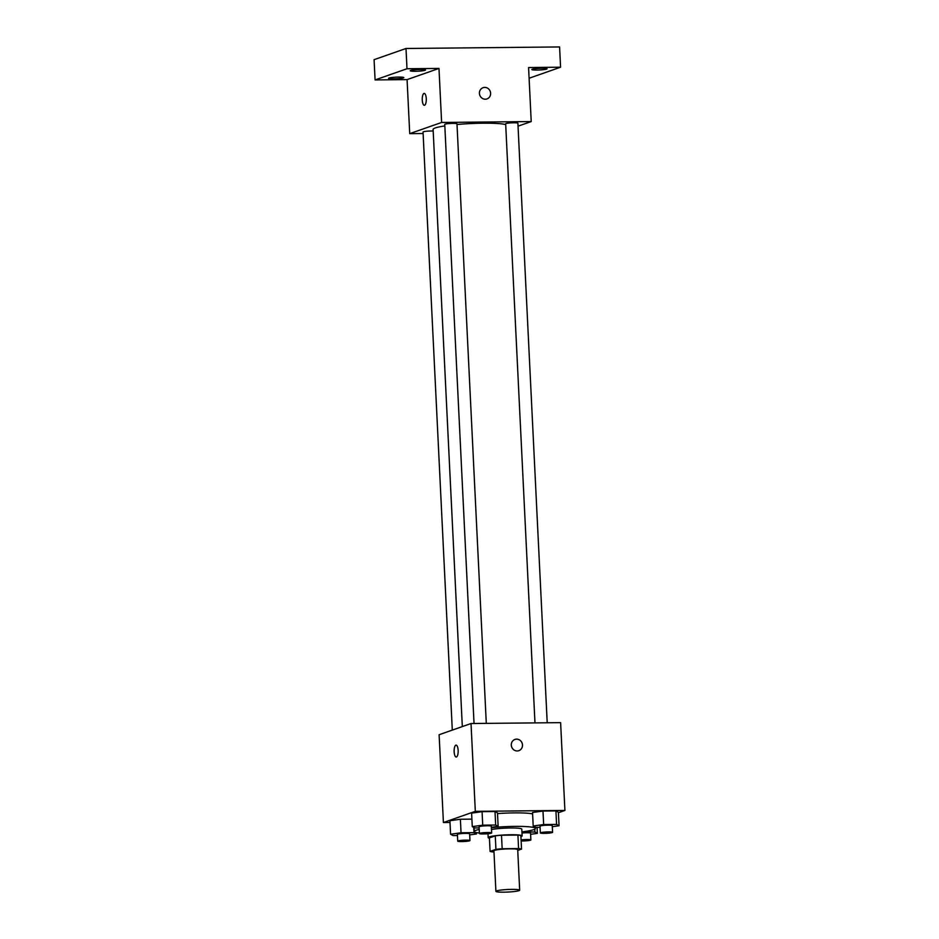 <?xml version="1.0" encoding="UTF-8"?>
<svg xmlns="http://www.w3.org/2000/svg" width="939" height="939" viewBox="0 0 939 939"><rect width="100%" height="100%" fill="white"/><g stroke="black" fill="none" stroke-linecap="round" stroke-linejoin="round"><path stroke-width="1.41" d="M496.59 890.888A11.902 1.279 -2.8 0 1 509.783 889.421A11.902 1.279 -2.8 0 1 519.678 890.195A11.902 1.279 -2.8 0 1 507.858 892.05A11.902 1.279 -2.8 0 1 495.909 891.357A11.902 1.279 -2.8 0 1 496.59 890.888M495.909 891.357L493.926 850.828A11.902 1.279 -2.8 0 1 494.618 850.358A11.902 1.279 -2.8 0 1 507.811 848.891A11.902 1.279 -2.8 0 1 517.706 849.666L519.678 890.195M490.088 851.403L489.43 837.893L495.276 835.851L495.933 849.349L490.088 851.403A16.163 1.737 -2.8 0 0 493.045 851.931L493.973 851.919M517.741 850.429L521.532 849.102A16.163 1.737 -2.8 0 0 518.574 848.574L502.165 848.739A16.163 1.737 -2.8 0 0 495.933 849.349M518.574 848.574L517.917 835.064L501.496 835.229L502.165 848.739M495.276 835.851A16.163 1.737 -2.8 0 1 501.496 835.229M517.917 835.064A16.163 1.737 -2.8 0 1 520.875 835.593L521.532 849.102M520.922 836.661A17.008 1.831 177.2 0 0 522.131 835.91A17.008 1.831 177.2 0 0 510.851 834.748A17.008 1.831 177.2 0 0 488.174 837.576A17.008 1.831 177.2 0 0 489.442 838.198M491.484 829.501A17.008 1.831 -2.8 0 1 510.523 827.998A17.008 1.831 -2.8 0 1 521.802 829.16L522.131 835.91M479.406 833.046A30.6 3.287 -2.8 0 1 474.254 831.485A30.6 3.287 -2.8 0 1 476.026 830.276A30.6 3.287 -2.8 0 1 479.23 829.43M491.39 827.682A30.6 3.287 -2.8 0 1 535.394 828.491A30.6 3.287 -2.8 0 1 521.943 831.884L534.89 832.024L537.366 833.363L530.605 834.302M497.517 813.597A30.6 3.287 -2.8 0 1 532.613 813.902M552.296 826.696L559.057 825.757L558.4 812.247L555.923 810.909L542.988 811.038L532.542 812.505L533.199 826.015L535.676 827.341L540.078 827.306M558.423 812.716L564.914 810.439L475.322 811.343L443.408 822.529L450.004 822.458M491.379 827.306L498.139 826.367L497.482 812.857L495.006 811.519L482.071 811.648L471.613 813.115L472.282 826.625L474.758 827.952L479.148 827.916M469.676 834.912L476.449 833.973L473.972 832.635L461.037 832.764L460.38 819.254L471.918 819.137L460.38 819.254L449.922 820.721L450.579 834.231L453.056 835.557L457.457 835.522M564.914 810.439L560.618 722.643L471.026 723.535L475.322 811.343M511.297 745.096A5.951 5.564 -109.3 0 1 522.143 743.207A5.951 5.564 -109.3 0 1 518.868 750.66A5.951 5.564 -109.3 0 1 511.297 745.096M471.026 723.535L439.112 734.721L443.408 822.529M456.201 757.034A5.951 2.019 89.4 0 1 454.147 751.435A5.951 2.019 89.4 0 1 455.861 745.167A5.951 2.019 89.4 0 1 456.084 745.132A5.951 2.019 89.4 0 1 458.162 751.059A5.951 2.019 89.4 0 1 456.201 757.034A5.951 2.019 89.4 0 1 454.136 751.446A5.951 2.019 89.4 0 1 455.861 745.167A5.951 2.019 89.4 0 1 456.084 745.132M514.924 739.427A5.951 5.564 -109.3 0 1 522.143 743.207A5.951 5.564 -109.3 0 1 518.856 750.66M462.317 726.598L433.102 129.429A37.407 4.014 -2.8 0 1 435.273 127.95A37.407 4.014 -2.8 0 1 444.816 125.92M457 124.5A37.407 4.014 -2.8 0 1 505.698 124.558M433.184 131.026A6.115 0.657 177.2 0 0 426.623 131.237A6.115 0.657 177.2 0 0 423.043 132.012L452.293 730.108M534.972 722.901L505.663 123.795A6.115 0.657 -2.8 0 1 506.015 123.549A6.115 0.657 -2.8 0 1 512.8 122.798A6.115 0.657 -2.8 0 1 517.894 123.197L547.214 722.772M474.042 723.511L444.746 124.406A6.115 0.657 -2.8 0 1 445.098 124.159A6.115 0.657 -2.8 0 1 451.882 123.408A6.115 0.657 -2.8 0 1 456.976 123.807L486.296 723.382M518.035 126.178L531.216 121.565L441.623 122.457L409.721 133.643L423.113 133.514M441.623 122.457L438.983 68.43L406.986 68.747L406 48.488L559.585 46.95L560.571 67.209L528.575 67.526L531.216 121.565M479.418 93.36A5.951 5.564 -109.3 0 1 490.264 91.47A5.951 5.564 -109.3 0 1 486.989 98.924A5.951 5.564 -109.3 0 1 479.418 93.36M406 48.488L374.086 59.673L375.084 79.932L407.08 79.615L409.721 133.643M438.983 68.43L407.08 79.615M424.334 105.297A5.951 2.019 89.4 0 1 422.268 99.698A5.951 2.019 89.4 0 1 423.982 93.442A5.951 2.019 89.4 0 1 424.205 93.395A5.951 2.019 89.4 0 1 426.283 99.323A5.951 2.019 89.4 0 1 424.334 105.297A5.951 2.019 89.4 0 1 422.257 99.71A5.951 2.019 89.4 0 1 423.982 93.442A5.951 2.019 89.4 0 1 424.217 93.395M483.045 87.691A5.951 5.564 -109.3 0 1 490.264 91.47A5.951 5.564 -109.3 0 1 486.989 98.924M536.908 70.061A7.641 0.822 -2.8 0 1 531.838 69.533A7.641 0.822 -2.8 0 1 539.432 68.336A7.641 0.822 -2.8 0 1 547.108 68.782A7.641 0.822 -2.8 0 1 536.908 70.061M529.103 78.242L560.571 67.209M415.32 71.282A7.641 0.822 -2.8 0 1 410.249 70.754A7.641 0.822 -2.8 0 1 417.843 69.556A7.641 0.822 -2.8 0 1 425.52 70.002A7.641 0.822 -2.8 0 1 415.32 71.282M393.617 78.888A7.641 0.822 -2.8 0 1 388.546 78.36A7.641 0.822 -2.8 0 1 396.141 77.162A7.641 0.822 -2.8 0 1 403.817 77.608A7.641 0.822 -2.8 0 1 393.617 78.888M406.986 68.747L375.084 79.932M461.037 832.764L450.579 834.231M457.727 841.156L457.399 834.395A6.115 0.657 -2.8 0 1 457.751 834.161A6.115 0.657 -2.8 0 1 464.535 833.398A6.115 0.657 -2.8 0 1 469.629 833.797L469.958 840.558A6.115 0.657 -2.8 0 1 463.878 841.508A6.115 0.657 -2.8 0 1 457.727 841.156A6.115 0.657 -2.8 0 1 458.079 840.91A6.115 0.657 -2.8 0 1 464.864 840.159A6.115 0.657 -2.8 0 1 469.958 840.558M476.378 832.564L476.449 833.973M473.714 827.388L473.972 832.635M460.38 819.254L449.922 820.721M521.99 832.999A6.115 0.657 -2.8 0 1 530.547 833.186L530.875 839.947A6.115 0.657 -2.8 0 1 527.53 840.698A6.115 0.657 -2.8 0 1 521.133 840.945M537.073 827.329L537.366 833.363M534.749 829.207L534.89 832.024M521.086 839.889A6.115 0.657 -2.8 0 1 527.483 839.525A6.115 0.657 -2.8 0 1 530.875 839.947M498.139 826.367L495.663 825.029L482.728 825.158L472.282 826.625M479.43 833.55L479.101 826.789A6.115 0.657 -2.8 0 1 479.453 826.555A6.115 0.657 -2.8 0 1 486.238 825.792A6.115 0.657 -2.8 0 1 491.32 826.191L491.649 832.952A6.115 0.657 -2.8 0 1 485.569 833.902A6.115 0.657 -2.8 0 1 479.43 833.55A6.115 0.657 -2.8 0 1 479.782 833.304A6.115 0.657 -2.8 0 1 486.566 832.553A6.115 0.657 -2.8 0 1 491.649 832.952M497.482 812.857L495.006 811.519L495.663 825.029M495.006 811.519L482.071 811.648L482.728 825.158M482.071 811.648L471.613 813.115M559.057 825.757L556.581 824.419L543.658 824.548L533.199 826.015M540.348 832.94L540.019 826.179A6.115 0.657 -2.8 0 1 540.371 825.944A6.115 0.657 -2.8 0 1 547.155 825.181A6.115 0.657 -2.8 0 1 552.249 825.581L552.578 832.341A6.115 0.657 -2.8 0 1 546.498 833.292A6.115 0.657 -2.8 0 1 540.348 832.94A6.115 0.657 -2.8 0 1 540.7 832.693A6.115 0.657 -2.8 0 1 547.484 831.942A6.115 0.657 -2.8 0 1 552.578 832.341M558.4 812.247L555.923 810.909L556.581 824.419M555.923 810.909L542.988 811.038L543.658 824.548M542.988 811.038L532.542 812.505M487.987 833.726L488.174 837.576M474.066 827.588L474.254 831.485M535.324 827.153L535.394 828.491"/></g></svg>
